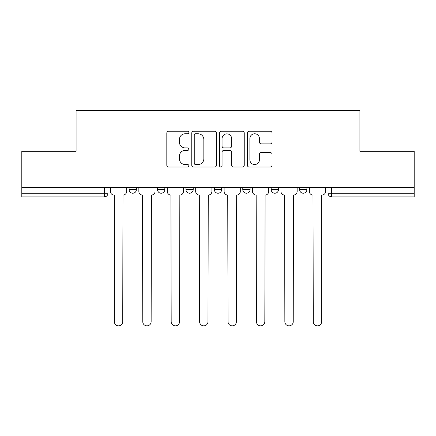 <?xml version="1.0" encoding="UTF-8"?>
<svg xmlns="http://www.w3.org/2000/svg" width="436" height="436" viewBox="0 0 436 436"><rect width="100%" height="100%" fill="white"/><g stroke="black" fill="none" stroke-linecap="round" stroke-linejoin="round"><path stroke-width="0.65" d="M188.853 132.517A1.254 1.254 0 0 0 187.6 131.263L168.601 131.263A1.788 1.788 0 0 0 166.814 133.051L166.814 165.239A1.788 1.788 0 0 0 168.601 167.026L187.6 167.026A1.254 1.254 0 0 0 188.853 165.778A1.254 1.254 0 0 0 187.6 164.525L185.142 164.525A5.723 5.723 0 0 1 179.419 158.802L179.419 156.121A5.723 5.723 0 0 1 185.142 150.398L187.6 150.398A1.254 1.254 0 0 0 188.853 149.145A1.254 1.254 0 0 0 187.6 147.897L185.142 147.897A5.723 5.723 0 0 1 179.419 142.174L179.419 139.493A5.723 5.723 0 0 1 185.142 133.77L187.6 133.77A1.254 1.254 0 0 0 188.853 132.517M299.614 187.584L299.614 189.589L306.9 189.589A3.646 3.646 0 0 1 303.254 193.23A3.646 3.646 0 0 1 299.614 189.589L299.614 187.584M271.192 187.584L271.192 189.589L278.479 189.589A3.646 3.646 0 0 1 274.838 193.23A3.646 3.646 0 0 1 271.192 189.589L271.192 187.584M214.354 187.584L214.354 189.589L221.646 189.589A3.646 3.646 0 0 1 218 193.23A3.646 3.646 0 0 1 214.354 189.589L214.354 187.584M270.26 143.869A1.788 1.788 0 0 0 272.048 142.082L272.048 133.051A1.788 1.788 0 0 0 270.26 131.263L249.158 131.263A1.788 1.788 0 0 0 247.37 133.051L247.37 165.239A1.788 1.788 0 0 0 249.158 167.026L270.26 167.026A1.788 1.788 0 0 0 272.048 165.239L272.048 154.333A1.788 1.788 0 0 0 270.26 152.546L261.229 152.546A1.788 1.788 0 0 0 259.442 154.333L259.442 159.74A4.785 4.785 0 0 1 254.657 164.525A4.785 4.785 0 0 1 249.872 159.74L249.872 138.55A4.785 4.785 0 0 1 254.657 133.77A4.785 4.785 0 0 1 259.442 138.55L259.442 142.082A1.788 1.788 0 0 0 261.229 143.869L270.26 143.869M21.8 187.584L21.8 151.33L76.087 151.33L76.087 110.706L359.913 110.706L359.913 151.33L414.2 151.33L414.2 187.584L21.8 187.584L21.8 193.23L107.97 193.23L107.97 187.584L107.97 193.23A3.646 3.646 0 0 1 104.324 196.876L21.8 196.876L21.8 193.23M216.436 133.051A1.788 1.788 0 0 0 214.648 131.263L193.546 131.263A1.788 1.788 0 0 0 191.758 133.051L191.758 165.239A1.788 1.788 0 0 0 193.546 167.026L214.648 167.026A1.788 1.788 0 0 0 216.436 165.239L216.436 133.051M221.352 131.263L242.454 131.263A1.788 1.788 0 0 1 244.242 133.051L244.242 165.239A1.788 1.788 0 0 1 242.454 167.026L233.424 167.026A1.788 1.788 0 0 1 231.636 165.239L231.636 152.186A1.788 1.788 0 0 0 229.848 150.398L223.859 150.398A1.788 1.788 0 0 0 222.066 152.186L222.066 165.778A1.254 1.254 0 0 1 220.818 167.026A1.254 1.254 0 0 1 219.564 165.778L219.564 133.051A1.788 1.788 0 0 1 221.352 131.263M328.03 187.584L328.03 193.23L414.2 193.23L414.2 196.876L331.676 196.876A3.646 3.646 0 0 1 328.03 193.23M414.2 187.584L414.2 193.23M306.9 187.584L306.9 189.589L306.9 187.584M278.479 189.589L278.479 187.584L278.479 189.589A3.646 3.646 0 0 1 274.838 193.23M250.062 187.584L250.062 189.589A3.646 3.646 0 0 1 246.416 193.23A3.646 3.646 0 0 1 242.776 189.589A3.646 3.646 0 0 0 246.416 193.23A3.646 3.646 0 0 0 250.062 189.589L250.062 187.584M242.776 187.584L242.776 189.589L250.062 189.589M221.646 187.584L221.646 189.589M193.224 187.584L193.224 189.589A3.646 3.646 0 0 1 189.584 193.23A3.646 3.646 0 0 1 185.938 189.589A3.646 3.646 0 0 0 189.584 193.23A3.646 3.646 0 0 0 193.224 189.589L185.938 189.589L185.938 187.584M157.521 187.584L157.521 189.589L164.808 189.589L164.808 187.584L164.808 189.589A3.646 3.646 0 0 1 161.162 193.23A3.646 3.646 0 0 1 157.521 189.589A3.646 3.646 0 0 0 161.162 193.23M129.1 187.584L129.1 189.589L136.386 189.589L136.386 187.584L136.386 189.589A3.646 3.646 0 0 1 132.746 193.23A3.646 3.646 0 0 1 129.1 189.589A3.646 3.646 0 0 0 132.746 193.23M104.324 187.584L104.324 196.876A3.646 3.646 0 0 0 107.97 193.23M195.513 133.77A1.254 1.254 0 0 0 194.26 135.018L194.26 163.271A1.254 1.254 0 0 0 195.513 164.525L198.108 164.525A5.723 5.723 0 0 0 203.83 158.802L203.83 139.493A5.723 5.723 0 0 0 198.108 133.77L195.513 133.77M231.636 138.643A4.785 4.785 0 0 0 226.851 133.857A4.785 4.785 0 0 0 222.066 138.643L222.066 146.104A1.788 1.788 0 0 0 223.859 147.897L229.848 147.897A1.788 1.788 0 0 0 231.636 146.104L231.636 138.643M110.428 187.584L110.428 191.409A3.646 3.646 0 0 0 114.069 195.055L114.346 195.055L114.346 321.664A4.191 4.191 0 0 0 118.532 325.856A4.191 4.191 0 0 0 122.723 321.664L122.996 195.055A3.646 3.646 0 0 0 126.642 191.409L126.642 187.584M138.844 187.584L138.844 191.409A3.646 3.646 0 0 0 142.49 195.055L142.763 321.664A4.191 4.191 0 0 0 146.954 325.856A4.191 4.191 0 0 0 151.145 321.664L151.417 195.055A3.646 3.646 0 0 0 155.058 191.409L155.058 187.584M167.266 187.584L167.266 191.409A3.646 3.646 0 0 0 170.907 195.055L171.179 321.664A4.191 4.191 0 0 0 175.37 325.856A4.191 4.191 0 0 0 179.561 321.664L179.834 195.055A3.646 3.646 0 0 0 183.48 191.409L183.48 187.584M195.682 187.584L195.682 191.409A3.646 3.646 0 0 0 199.328 195.055L199.601 321.664A4.191 4.191 0 0 0 203.792 325.856A4.191 4.191 0 0 0 207.983 321.664L208.255 195.055A3.646 3.646 0 0 0 211.896 191.409L211.896 187.584M224.104 187.584L224.104 191.409A3.646 3.646 0 0 0 227.745 195.055L228.017 321.664A4.191 4.191 0 0 0 232.208 325.856A4.191 4.191 0 0 0 236.399 321.664L236.672 195.055A3.646 3.646 0 0 0 240.318 191.409L240.318 187.584M252.52 187.584L252.52 191.409A3.646 3.646 0 0 0 256.166 195.055L256.439 321.664A4.191 4.191 0 0 0 260.63 325.856A4.191 4.191 0 0 0 264.821 321.664L265.093 195.055A3.646 3.646 0 0 0 268.734 191.409L268.734 187.584M280.942 187.584L280.942 191.409A3.646 3.646 0 0 0 284.583 195.055L284.855 321.664A4.191 4.191 0 0 0 289.046 325.856A4.191 4.191 0 0 0 293.237 321.664L293.51 195.055A3.646 3.646 0 0 0 297.156 191.409L297.156 187.584M309.358 187.584L309.358 191.409A3.646 3.646 0 0 0 313.004 195.055L313.277 321.664A4.191 4.191 0 0 0 317.468 325.856A4.191 4.191 0 0 0 321.654 321.664L321.654 195.055L321.932 195.055A3.646 3.646 0 0 0 325.572 191.409L325.572 187.584M331.676 187.584L331.676 196.876"/></g></svg>
